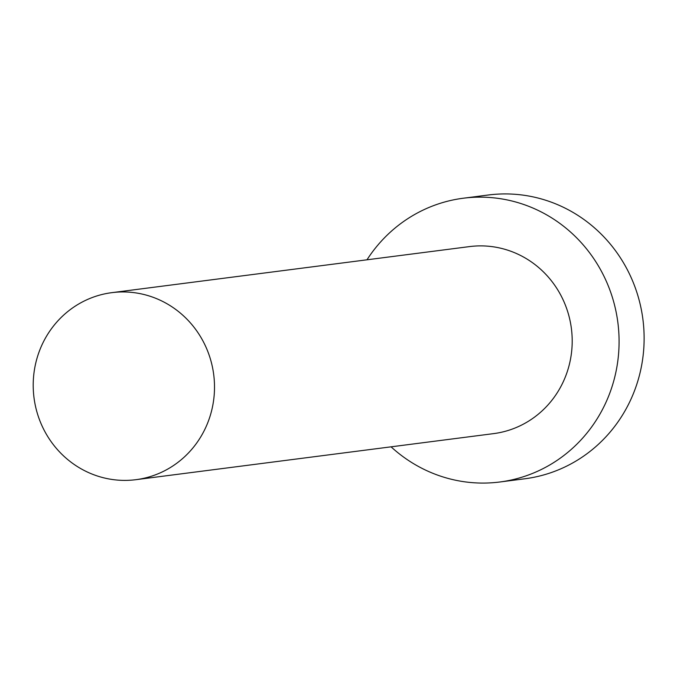 <?xml version="1.0" encoding="UTF-8"?>
<svg xmlns="http://www.w3.org/2000/svg" width="677" height="677" viewBox="0 0 677 677"><rect width="100%" height="100%" fill="white"/><g stroke="black" fill="none" stroke-linecap="round" stroke-linejoin="round"><path stroke-width="1.02" d="M133.386 479.968A94.289 90.591 -97.3 0 0 135.899 479.688A94.289 90.591 -97.3 0 0 213.864 375.904A94.289 90.591 -97.3 0 0 114.328 292.371A94.289 90.591 -97.3 0 0 111.815 292.659A94.289 90.591 -97.3 0 0 33.85 396.434A94.289 90.591 -97.3 0 0 133.386 479.968M135.899 479.688L493.592 433.627A94.289 90.591 -97.3 0 0 571.557 329.851A94.289 90.591 -97.3 0 0 472.021 246.31A94.289 90.591 -97.3 0 0 469.508 246.597L111.815 292.659M391.069 446.828A143.059 137.448 -97.3 0 0 496.004 482.43A143.059 137.448 -97.3 0 0 499.821 481.999A143.059 137.448 -97.3 0 0 618.109 324.545A143.059 137.448 -97.3 0 0 467.096 197.794A143.059 137.448 -97.3 0 0 463.28 198.226A143.059 137.448 -97.3 0 0 366.985 259.799M499.821 481.999L524.861 478.774A143.059 137.448 -97.3 0 0 643.15 321.321A143.059 137.448 -97.3 0 0 492.137 194.57A143.059 137.448 -97.3 0 0 488.32 195.001L463.28 198.226"/></g></svg>
